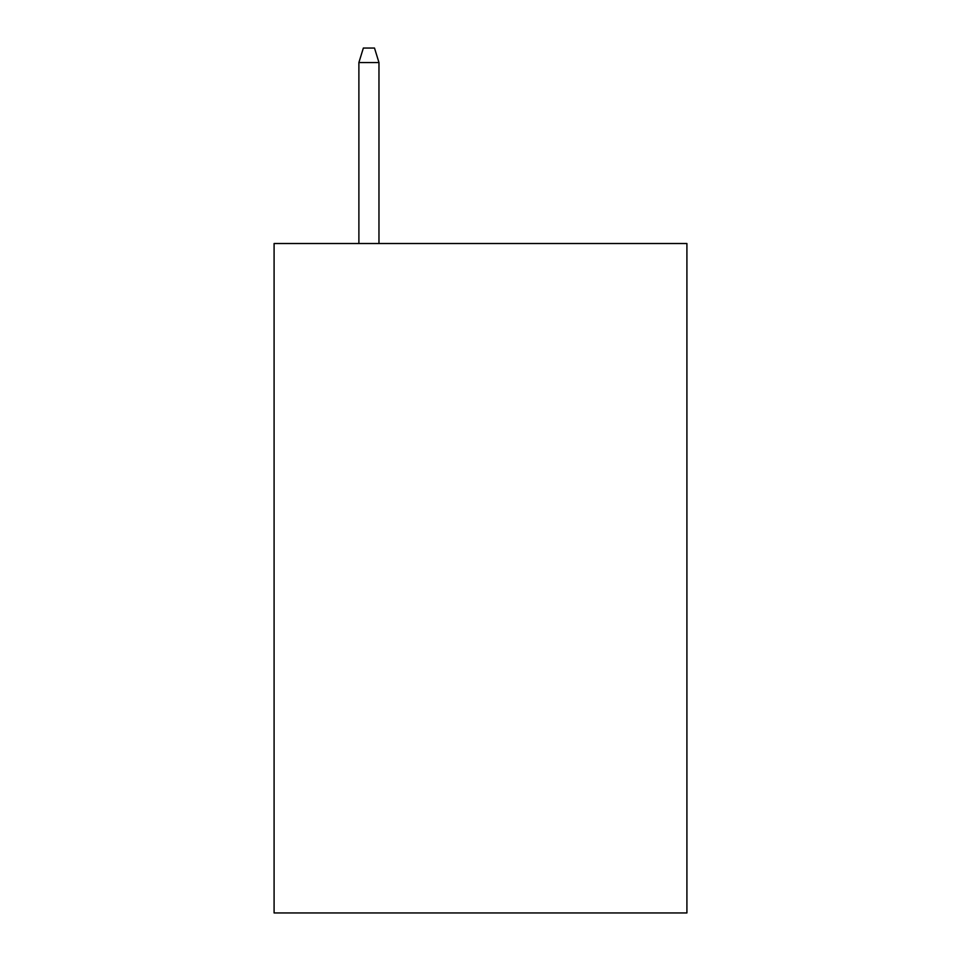 <?xml version="1.0" encoding="UTF-8"?>
<svg xmlns="http://www.w3.org/2000/svg" width="961" height="961" viewBox="0 0 961 961"><rect width="100%" height="100%" fill="white"/><g stroke="black" fill="none" stroke-linecap="round" stroke-linejoin="round"><path stroke-width="1.44" d="M686.911 243.517L686.911 912.95L274.089 912.95L274.089 243.517L686.911 243.517M378.97 243.517L378.97 62.549L358.885 62.549L358.885 243.517M358.885 62.549L363.354 48.05L374.502 48.05L378.97 62.549"/></g></svg>
